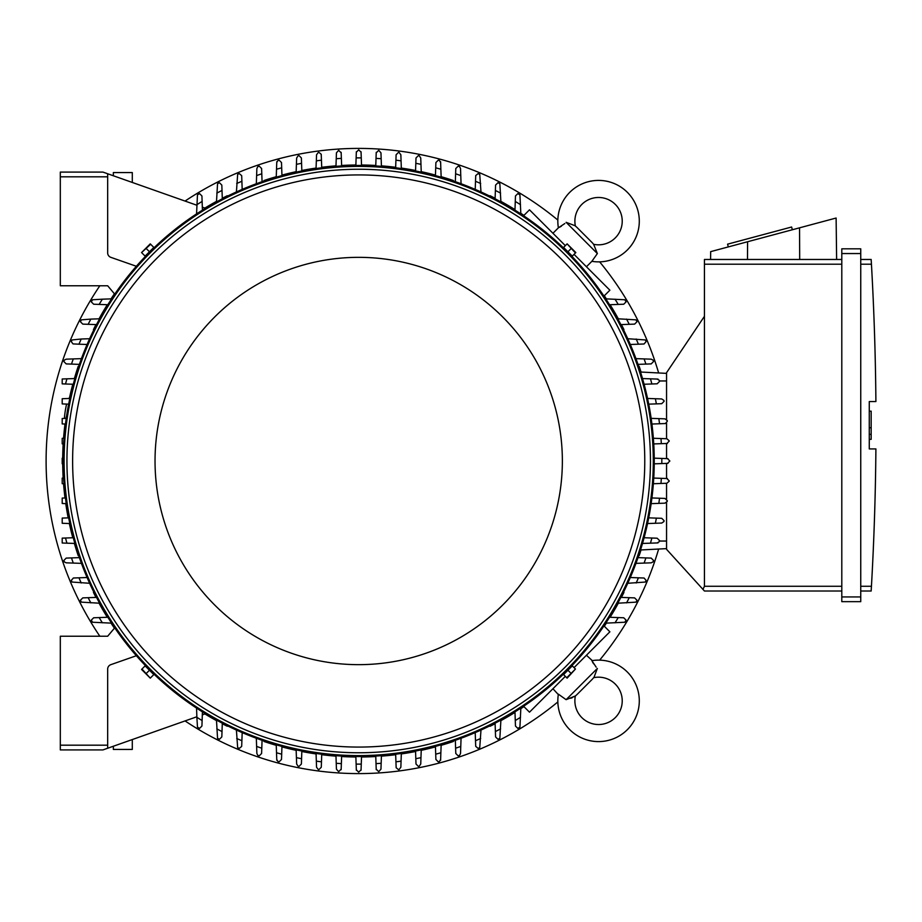 <?xml version="1.0" encoding="UTF-8"?>
<svg xmlns="http://www.w3.org/2000/svg" width="922" height="922" viewBox="0 0 922 922"><rect width="100%" height="100%" fill="white"/><g stroke="black" fill="none" stroke-linecap="round" stroke-linejoin="round"><path stroke-width="1.38" d="M128.988 181.277L130.809 181.922M575.397 695.937A24.629 24.629 0 0 0 577.46 694.082L591.774 679.768A24.629 24.629 0 0 0 593.63 677.693A23.684 23.684 0 0 1 615.297 717.604A23.684 23.684 0 0 1 575.397 695.937L566.12 699.671L558.375 694.174A40.729 40.729 0 0 0 558.317 694.577A40.729 40.729 0 0 0 627.363 729.659A40.729 40.729 0 0 0 591.866 660.682L596.177 667.159M566.12 699.671L597.364 668.427L594.125 676.955M593.561 663.759L592.5 661.961M570.718 698.3L572.574 697.539M574.037 696.79L574.648 696.433M558.317 694.577L552.946 688.734M586.438 655.242L592.27 660.613M603.968 625.888L609.88 631.801L574.037 667.643M565.336 676.345L529.493 712.176L523.592 706.275M623.952 592.408L623.952 592.408A296.02 296.02 0 0 1 621.405 597.41M490.101 726.259L490.101 726.259A296.02 296.02 0 0 0 495.114 723.712M500.888 720.635A296.02 296.02 0 0 0 514.983 712.395M520.815 708.684A296.02 296.02 0 0 0 523.927 706.609M604.302 626.234A296.02 296.02 0 0 0 606.376 623.122M610.087 617.291A296.02 296.02 0 0 0 618.328 603.184M639.177 555.643L639.177 555.643A296.02 296.02 0 0 0 641.032 549.961M453.347 741.484L453.347 741.484A296.02 296.02 0 0 1 441.131 745.31M185.057 720.935A312.593 312.593 0 0 0 557.833 701.953M599.646 660.14A312.593 312.593 0 0 0 658.642 549.039M658.642 372.961A312.593 312.593 0 0 0 599.646 261.86M557.833 220.047A312.593 312.593 0 0 0 185.057 201.065M99.841 285.762A312.593 312.593 0 0 0 99.841 636.238M453.347 180.516L453.347 180.516A296.02 296.02 0 0 0 441.131 176.69M435.461 175.111A296.02 296.02 0 0 0 421.227 171.665M415.568 170.489A296.02 296.02 0 0 0 401.312 168.069M395.676 167.297A296.02 296.02 0 0 0 381.42 165.856M375.773 165.476A296.02 296.02 0 0 0 361.516 164.992M355.88 164.992A296.02 296.02 0 0 0 341.613 165.476M335.977 165.856A296.02 296.02 0 0 0 321.72 167.297M316.073 168.069A296.02 296.02 0 0 0 301.828 170.489M296.169 171.665A296.02 296.02 0 0 0 281.936 175.111M276.254 176.69A296.02 296.02 0 0 0 264.049 180.516L264.049 180.516M490.101 195.741L490.101 195.741A296.02 296.02 0 0 1 495.114 198.288M623.952 329.592L623.952 329.592A296.02 296.02 0 0 0 621.405 324.59M618.328 318.816A296.02 296.02 0 0 0 610.087 304.709M606.376 298.878A296.02 296.02 0 0 0 604.302 295.766M523.927 215.391A296.02 296.02 0 0 0 520.815 213.316M514.983 209.605A296.02 296.02 0 0 0 500.888 201.365M639.177 366.357L639.177 366.357A296.02 296.02 0 0 1 641.032 372.039M264.049 741.484L264.049 741.484A296.02 296.02 0 0 0 276.254 745.31M281.936 746.889A296.02 296.02 0 0 0 296.169 750.335M301.828 751.511A296.02 296.02 0 0 0 316.073 753.931M321.72 754.703A296.02 296.02 0 0 0 335.977 756.144M341.613 756.524A296.02 296.02 0 0 0 355.88 757.008M361.516 757.008A296.02 296.02 0 0 0 375.773 756.524M381.42 756.144A296.02 296.02 0 0 0 395.676 754.703M401.312 753.931A296.02 296.02 0 0 0 415.568 751.511M421.227 750.335A296.02 296.02 0 0 0 435.461 746.889M227.296 726.259L227.296 726.259A296.02 296.02 0 0 1 222.283 723.712M93.445 592.408L93.445 592.408A296.02 296.02 0 0 0 95.98 597.41M99.057 603.184A296.02 296.02 0 0 0 107.298 617.291M111.02 623.122A296.02 296.02 0 0 0 114.42 628.205M204.891 713.928A296.02 296.02 0 0 0 216.509 720.635M78.22 555.643L78.22 555.643A296.02 296.02 0 0 1 74.382 543.438M62.696 463.824A296.02 296.02 0 0 0 63.169 478.08M63.549 483.716A296.02 296.02 0 0 0 65.001 497.972M65.762 503.619A296.02 296.02 0 0 0 68.193 517.864M69.357 523.523A296.02 296.02 0 0 0 72.803 537.757M78.22 366.357L78.22 366.357A296.02 296.02 0 0 0 74.382 378.562M72.803 384.243A296.02 296.02 0 0 0 69.357 398.442M65.001 424.028A296.02 296.02 0 0 0 63.549 438.284M63.169 443.92A296.02 296.02 0 0 0 62.696 458.176M93.445 329.592L93.445 329.592A296.02 296.02 0 0 1 95.98 324.59M227.296 195.741L227.296 195.741A296.02 296.02 0 0 0 222.283 198.288M216.509 201.365A296.02 296.02 0 0 0 204.891 208.072M114.42 293.795A296.02 296.02 0 0 0 111.02 298.878M107.298 304.709A296.02 296.02 0 0 0 99.057 318.816M111.597 623.145L92.546 622.235A311.175 311.175 0 0 1 91.29 620.137L93.664 617.775L107.851 617.267M102.377 622.811A303.119 303.119 0 0 1 99.15 617.579M65.474 497.961L62.2 498.076L62.2 503.493L66.246 503.643M68.666 517.853L62.2 518.083L62.2 523.281L69.842 523.546M65.52 538.01L62.2 538.137L62.2 543.012L66.926 543.173A303.119 303.119 0 0 1 65.52 538.01L73.287 537.745M81.447 563.365L66.211 562.835L64.333 561.901A311.175 311.175 0 0 1 63.849 560.461L66.211 558.098M66.154 558.098L72.1 557.891M73.276 563.077A303.119 303.119 0 0 1 71.478 557.914L79.396 557.626M89.63 583.28L72.031 582.047A311.175 311.175 0 0 1 71.317 580.353L73.38 578.002L87.083 577.518M81.205 582.992A303.119 303.119 0 0 1 78.981 577.806M99.611 603.207L81.378 602.147A311.175 311.175 0 0 1 80.41 600.245L82.784 597.882L96.51 597.398M90.84 602.896A303.119 303.119 0 0 1 88.143 597.687M63.641 478.069L62.2 478.115L62.2 483.67L64.021 483.739M63.169 463.835L62.2 463.801L62.2 458.199L63.169 458.165M63.641 443.931L62.2 443.885L62.2 438.33L64.021 438.261M74.889 543.45L66.926 543.173M102.941 749.909L60.31 749.909L102.941 749.909L107.667 748.238L107.667 669.13A4.737 4.737 0 0 1 110.836 664.658L136.364 655.726A295.547 295.547 0 0 1 114.731 627.824L107.667 636.238L60.31 636.238L60.31 749.909M66.603 404.078A11.364 1.187 -80 0 0 65.543 409.31A11.364 1.187 -80 0 0 64.425 418.427M65.911 418.369A11.364 1.187 -80 0 0 66.649 415.672M107.148 173.567L102.941 172.091L60.31 172.091L60.31 285.762L107.667 285.762L114.731 294.176A295.547 295.547 0 0 1 136.364 266.274L110.836 257.342A4.737 4.737 0 0 1 107.667 252.87L107.667 173.762L196.859 205.237M153.306 247.926L145.618 255.613M571.767 255.613L564.091 247.926M65.474 424.039L62.2 423.924L62.2 418.507L66.246 418.358M68.666 404.147L62.2 403.917L62.2 398.719L69.842 398.454M73.287 384.255L65.52 383.99A303.119 303.119 0 0 1 66.926 378.827L74.889 378.55M65.52 383.99L62.2 383.863L62.2 378.988L66.926 378.827M79.396 364.374L71.478 364.086A303.119 303.119 0 0 1 73.276 358.923L81.447 358.635M66.211 363.902L63.849 361.539A311.175 311.175 0 0 1 64.333 360.099L66.211 359.165L73.276 358.923M72.1 364.109L66.154 363.902M87.083 344.482L78.981 344.194A303.119 303.119 0 0 1 81.205 339.008L89.63 338.72M78.981 344.194L72.999 343.906L71.317 341.647A311.175 311.175 0 0 1 72.031 339.953L81.205 339.008M96.51 324.602L88.143 324.313A303.119 303.119 0 0 1 90.84 319.104L99.611 318.793M88.143 324.313L82.784 324.118L80.41 321.755A311.175 311.175 0 0 1 81.378 319.853L90.84 319.104M107.851 304.733L99.15 304.421A303.119 303.119 0 0 1 102.377 299.189L111.597 298.855M99.15 304.421L93.664 304.225L91.29 301.863A311.175 311.175 0 0 1 92.546 299.765L102.377 299.189M654.24 461A295.547 295.547 0 0 0 358.693 165.453A295.547 295.547 0 0 0 63.145 461A295.547 295.547 0 0 0 358.693 756.547A295.547 295.547 0 0 0 654.24 461A295.547 295.547 0 0 0 358.693 165.453A295.547 295.547 0 0 0 63.145 461M650.448 461A291.755 291.755 0 0 0 358.693 169.245A291.755 291.755 0 0 0 66.937 461A291.755 291.755 0 0 0 358.693 752.755A291.755 291.755 0 0 0 650.448 461M644.766 461A286.074 286.074 0 0 0 358.693 174.926A286.074 286.074 0 0 0 72.619 461A286.074 286.074 0 0 0 358.693 747.074A286.074 286.074 0 0 0 644.766 461M562.362 461A203.658 203.658 0 0 0 358.693 257.342A203.658 203.658 0 0 0 155.034 461A203.658 203.658 0 0 0 358.693 664.658A203.658 203.658 0 0 0 562.362 461M141.953 252.962L145.111 256.12L153.813 247.419L150.263 243.857L141.562 252.57L150.655 244.249M149.468 251.764L146.298 248.606M566.742 244.249L563.572 247.419L572.285 256.12L575.835 252.57L567.122 243.857L575.443 252.962M567.929 251.764L571.087 248.606M667.505 458.637L669.868 461L667.505 463.363M654.228 458.165L661.812 458.43A303.119 303.119 0 0 1 661.812 463.57L654.228 463.835M661.593 458.418L667.954 458.649M667.954 463.351L661.593 463.582M653.744 478.069L661.328 478.334A303.119 303.119 0 0 1 660.982 483.462L653.364 483.739M660.844 478.311L667.367 478.541M666.871 478.53L669.234 480.892A311.175 311.175 0 0 1 669.211 481.192L666.871 483.266L660.982 483.462M667.367 443.459L660.844 443.689M653.364 438.261L660.982 438.538A303.119 303.119 0 0 1 661.328 443.666L653.744 443.931M660.982 438.538L666.871 438.734L669.211 440.808A311.175 311.175 0 0 1 669.234 441.108L666.871 443.47M651.151 418.358L664.946 418.842L667.24 420.605A311.175 311.175 0 0 1 667.321 421.216L665.442 423.532L651.923 424.039M658.838 418.634A303.119 303.119 0 0 1 659.53 423.774M647.544 398.454L661.731 398.949L663.921 400.425A311.175 311.175 0 0 1 664.094 401.324L661.731 403.686L648.719 404.147M655.358 398.73A303.119 303.119 0 0 1 656.383 403.882M657.156 379.057L659.207 380.256A311.175 311.175 0 0 1 659.53 381.431L657.156 383.794L644.109 384.255M642.507 378.55L650.471 378.827A303.119 303.119 0 0 1 651.877 383.99M650.148 378.815L657.985 379.092M635.949 358.635L651.174 359.165L653.053 360.099A311.175 311.175 0 0 1 653.548 361.539L651.174 363.902M651.232 363.902L645.296 364.109M644.109 358.923A303.119 303.119 0 0 1 645.907 364.086L638.001 364.374M627.755 338.72L645.365 339.953A311.175 311.175 0 0 1 646.068 341.647L644.017 343.998L630.302 344.482M636.192 339.008A303.119 303.119 0 0 1 638.416 344.194M617.775 318.793L636.019 319.853A311.175 311.175 0 0 1 636.975 321.755L634.613 324.118L620.886 324.602M626.557 319.104A303.119 303.119 0 0 1 629.253 324.313M605.8 298.855L624.839 299.765A311.175 311.175 0 0 1 626.096 301.863L623.733 304.225L609.546 304.733M615.02 299.189A303.119 303.119 0 0 1 618.247 304.421M523.592 215.725L529.493 209.824L565.336 245.655M574.037 254.357L609.88 290.2L603.968 296.112M593.63 244.307A24.629 24.629 0 0 0 591.774 242.232L577.46 227.918A24.629 24.629 0 0 0 575.397 226.063A23.684 23.684 0 0 1 615.297 204.396A23.684 23.684 0 0 1 593.63 244.307L597.364 253.573L591.866 261.318L586.438 266.758M597.364 253.573L566.12 222.329L574.648 225.567M552.946 233.266L558.375 227.826L564.852 223.516M592.27 261.387L591.866 261.318A40.729 40.729 0 0 0 627.363 192.341A40.729 40.729 0 0 0 558.317 227.423A40.729 40.729 0 0 0 558.375 227.826L558.317 227.423M561.452 226.132L559.666 227.192M666.56 373.375L640.525 372.015L666.56 373.375M666.56 419.475L666.56 372.672L704.443 316.304L704.443 586.277L702.944 589.365L704.443 591.014L841.798 591.014L704.443 591.014M704.443 259.474L841.798 259.474L704.443 259.474L704.443 316.304M710.574 259.474L710.666 251.637L836.116 218.03L836.623 259.474M792.355 229.751L791.618 227.008L727.573 244.169L728.311 246.912M747.581 241.748L747.488 259.474M799.547 227.826L799.697 259.474M841.798 596.937L841.798 601.663L860.745 601.663L860.745 248.813L841.798 248.813L841.798 596.937L860.745 596.937M841.798 248.813L860.745 248.813M871.486 265.121L871.163 259.555M860.745 586.277L871.44 586.277A2841.777 2841.777 0 0 0 875.9 448.922L869.273 448.922L869.273 401.554L875.9 401.554A2841.777 2841.777 0 0 0 871.44 264.211L860.745 264.211M869.273 411.154L871.163 411.154L871.163 427.727L869.273 427.727M869.273 439.333L871.163 439.333L871.163 427.727M871.163 434.354L869.273 434.354M871.486 585.366L871.163 590.921L871.486 585.366M860.745 259.474L871.163 259.474L860.745 259.474M860.745 591.014L871.163 591.014L860.745 591.014M841.798 601.663L860.745 601.663M666.56 502.525L666.56 549.328L702.944 589.365M666.56 422.956L666.56 438.734M666.56 443.482L666.56 458.603M666.56 463.397L666.56 478.518M666.56 483.266L666.56 499.044M666.56 548.625L640.525 549.985L666.56 548.625M361.067 769.812L358.693 772.175L356.33 769.812M361.528 756.536L361.263 764.108A303.119 303.119 0 0 1 356.123 764.108L355.857 756.536M361.274 763.9L361.044 770.262M356.341 770.262L356.123 763.9M381.431 755.671L380.959 769.167L378.896 771.518A311.175 311.175 0 0 1 378.585 771.541L376.222 769.167M376.234 769.674L376.003 763.151M381.166 763.289A303.119 303.119 0 0 1 376.026 763.623L375.761 756.052M341.636 756.052L341.37 763.623A303.119 303.119 0 0 1 336.23 763.289L335.965 755.671M341.382 763.151L341.152 769.674M341.175 769.167L338.8 771.541A311.175 311.175 0 0 1 338.501 771.518L336.438 769.167L336.23 763.289M196.859 716.763L107.148 748.433M132.295 739.548L132.295 749.436L113.36 749.436L113.36 746.232M356.33 152.188L358.693 149.825L361.067 152.188M355.857 165.464L356.123 157.893A303.119 303.119 0 0 1 361.263 157.893L361.528 165.464M356.123 158.1L356.341 151.738M361.044 151.738L361.274 158.1M335.965 166.329L336.438 152.833L338.501 150.482A311.175 311.175 0 0 1 338.8 150.459L341.175 152.833M336.23 158.711A303.119 303.119 0 0 1 341.37 158.377L341.636 165.948M341.152 152.326L341.382 158.849M375.761 165.948L376.026 158.377A303.119 303.119 0 0 1 381.166 158.711L381.431 166.329M376.003 158.849L376.234 152.326M376.222 152.833L378.585 150.459A311.175 311.175 0 0 1 378.896 150.482L380.959 152.833L381.166 158.711M145.618 666.387L153.306 674.074M564.091 674.074L571.767 666.387M575.443 669.038L572.285 665.88L563.572 674.581L567.122 678.143L575.443 669.038L566.742 677.751M567.929 670.236L571.087 673.394M150.655 677.751L153.813 674.581L145.111 665.88L141.562 669.43L150.263 678.143L141.953 669.038M149.468 670.236L146.298 673.394M495.091 198.806L495.575 185.091L497.938 182.717A311.175 311.175 0 0 1 499.851 183.685L500.9 201.918M495.391 190.451A303.119 303.119 0 0 1 500.6 193.136M475.21 189.39L475.717 175.595L478.045 173.624A311.175 311.175 0 0 1 479.74 174.327L480.984 191.937M475.498 181.288A303.119 303.119 0 0 1 480.685 183.501M455.791 168.519L458.153 166.144A311.175 311.175 0 0 1 459.605 166.64L460.527 168.519L461.058 183.755M455.33 181.703L455.606 173.785A303.119 303.119 0 0 1 460.77 175.583M455.583 174.396L455.791 168.461M435.438 175.595L435.899 162.537L438.261 160.174A311.175 311.175 0 0 1 439.448 160.486L440.635 162.537M440.601 161.707L440.877 169.544M435.714 167.827A303.119 303.119 0 0 1 440.866 169.233L441.154 177.185M415.545 170.973L416.006 157.973L418.369 155.599A311.175 311.175 0 0 1 419.268 155.783L420.743 157.973L421.239 172.149M415.822 163.309A303.119 303.119 0 0 1 420.962 164.346M395.653 167.769L396.114 154.746L398.477 152.384A311.175 311.175 0 0 1 399.088 152.453L400.851 154.746L401.335 168.542M395.918 160.174A303.119 303.119 0 0 1 401.058 160.854M514.972 210.147L515.467 195.96L517.841 193.597A311.175 311.175 0 0 1 519.927 194.853L520.838 213.904M515.271 201.445A303.119 303.119 0 0 1 520.515 204.684M620.886 597.398L634.613 597.882L636.975 600.245A311.175 311.175 0 0 1 636.019 602.147L617.775 603.207M629.253 597.687A303.119 303.119 0 0 1 626.557 602.896M630.302 577.518L644.098 578.025L646.068 580.353A311.175 311.175 0 0 1 645.365 582.047L627.755 583.28M638.416 577.806A303.119 303.119 0 0 1 636.192 582.992M651.174 558.098L653.548 560.461A311.175 311.175 0 0 1 653.053 561.901L651.174 562.835L635.949 563.365M638.001 557.626L645.907 557.914A303.119 303.119 0 0 1 644.109 563.077M645.296 557.891L651.232 558.098M644.109 537.745L657.156 538.206L659.53 540.569A311.175 311.175 0 0 1 659.207 541.744L657.156 542.943M657.985 542.908L650.148 543.185M651.877 538.01A303.119 303.119 0 0 1 650.471 543.173L642.507 543.45M648.719 517.853L661.731 518.314L664.094 520.676A311.175 311.175 0 0 1 663.921 521.575L661.731 523.051L647.544 523.546M656.383 518.118A303.119 303.119 0 0 1 655.358 523.27M651.923 497.961L664.946 498.422L667.321 500.784A311.175 311.175 0 0 1 667.24 501.395L664.946 503.158L651.151 503.643M659.53 498.226A303.119 303.119 0 0 1 658.838 503.366M609.546 617.267L623.733 617.775L626.096 620.137A311.175 311.175 0 0 1 624.839 622.235L605.8 623.145M618.247 617.579A303.119 303.119 0 0 1 615.02 622.811M520.838 708.096L519.927 727.147A311.175 311.175 0 0 1 517.841 728.403L515.467 726.04L514.972 711.853M520.515 717.316A303.119 303.119 0 0 1 515.271 720.555M401.335 753.458L400.851 767.254L399.088 769.547A311.175 311.175 0 0 1 398.477 769.616L396.16 767.738L395.653 754.231M401.058 761.146A303.119 303.119 0 0 1 395.918 761.826M421.239 749.851L420.743 764.027L419.268 766.217A311.175 311.175 0 0 1 418.369 766.401L416.006 764.027L415.545 751.027M420.962 757.654A303.119 303.119 0 0 1 415.822 758.691M440.635 759.463L439.448 761.514A311.175 311.175 0 0 1 438.261 761.826L435.899 759.463L435.438 746.405M441.154 744.815L440.866 752.767A303.119 303.119 0 0 1 435.714 754.173M440.877 752.456L440.601 760.293M461.058 738.245L460.527 753.481L459.605 755.36A311.175 311.175 0 0 1 458.153 755.856L455.791 753.481M455.791 753.539L455.583 747.604M460.77 746.417A303.119 303.119 0 0 1 455.606 748.215L455.33 740.297M480.984 730.063L479.74 747.673A311.175 311.175 0 0 1 478.045 748.376L475.706 746.324L475.21 732.61M480.685 738.499A303.119 303.119 0 0 1 475.498 740.712M500.9 720.082L499.851 738.315A311.175 311.175 0 0 1 497.938 739.283L495.575 736.909L495.091 723.194M500.6 728.864A303.119 303.119 0 0 1 495.391 731.549M261.606 753.481L259.232 755.856A311.175 311.175 0 0 1 257.791 755.36L256.869 753.481L256.328 738.245M262.067 740.297L261.79 748.215A303.119 303.119 0 0 1 256.616 746.417M261.813 747.604L261.594 753.539M281.959 746.405L281.498 759.463L279.124 761.826A311.175 311.175 0 0 1 277.948 761.514L276.761 759.463M276.784 760.293L276.508 752.456M281.683 754.173A303.119 303.119 0 0 1 276.519 752.767L276.243 744.815M301.84 751.027L301.39 764.027L299.016 766.401A311.175 311.175 0 0 1 298.117 766.217L296.654 764.027L296.146 749.851M301.575 758.691A303.119 303.119 0 0 1 296.423 757.654M321.732 754.231L321.282 767.254L318.908 769.616A311.175 311.175 0 0 1 318.309 769.547L316.546 767.254L316.062 753.458M321.467 761.826A303.119 303.119 0 0 1 316.327 761.146M242.186 732.61L241.679 746.405L239.34 748.376A311.175 311.175 0 0 1 237.657 747.673L236.412 730.063M241.898 740.712A303.119 303.119 0 0 1 236.712 738.499M222.306 723.194L221.822 736.909L219.448 739.283A311.175 311.175 0 0 1 217.546 738.315L216.486 720.082M222.006 731.549A303.119 303.119 0 0 1 216.797 728.864M205.468 713.72L202.321 714.838L202.425 711.853L202.114 720.555A303.119 303.119 0 0 1 196.882 717.316L196.559 708.096M202.114 720.555L201.93 726.04L199.555 728.403A311.175 311.175 0 0 1 197.469 727.147L196.882 717.316M236.412 191.937L237.657 174.327A311.175 311.175 0 0 1 239.34 173.624L241.691 175.676L242.186 189.39M236.712 183.501A303.119 303.119 0 0 1 241.898 181.288M216.486 201.918L217.546 183.685A311.175 311.175 0 0 1 219.448 182.717L221.822 185.091L222.306 198.806M216.797 193.136A303.119 303.119 0 0 1 222.006 190.451M196.559 213.904L197.469 194.853A311.175 311.175 0 0 1 199.555 193.597L201.93 195.96L202.425 210.147L202.321 207.162L205.468 208.28M316.062 168.542L316.546 154.746L318.309 152.453A311.175 311.175 0 0 1 318.908 152.384L321.225 154.262L321.732 167.769M316.327 160.854A303.119 303.119 0 0 1 321.467 160.174M296.146 172.149L296.654 157.973L298.117 155.783A311.175 311.175 0 0 1 299.016 155.599L301.39 157.973L301.84 170.973M296.423 164.346A303.119 303.119 0 0 1 301.575 163.309M276.761 162.537L277.948 160.486A311.175 311.175 0 0 1 279.124 160.174L281.498 162.537L281.959 175.595M276.243 177.185L276.519 169.233A303.119 303.119 0 0 1 281.683 167.827M276.508 169.544L276.784 161.707M256.328 183.755L256.869 168.519L257.791 166.64A311.175 311.175 0 0 1 259.232 166.144L261.606 168.519M261.594 168.461L261.813 174.396M256.616 175.583A303.119 303.119 0 0 1 261.79 173.785L262.067 181.703M196.882 204.684A303.119 303.119 0 0 1 202.114 201.445M60.31 172.091L102.941 172.091M113.36 175.768L113.36 172.564L132.295 172.564L132.295 182.452M130.809 740.078L128.988 740.723M60.31 745.183L107.667 745.183M653.295 461A294.602 294.602 0 0 0 358.693 166.398A294.602 294.602 0 0 0 64.102 461A294.602 294.602 0 0 0 358.693 755.602A294.602 294.602 0 0 0 653.295 461M704.443 264.211L841.798 264.211M841.798 253.55L860.745 253.55M704.443 586.277L841.798 586.277M666.56 380.959L659.403 380.959M666.56 541.041L659.403 541.041M60.31 176.817L107.667 176.817M577.46 694.082L591.774 679.768M69.519 398.465L68.689 398.316"/></g></svg>

